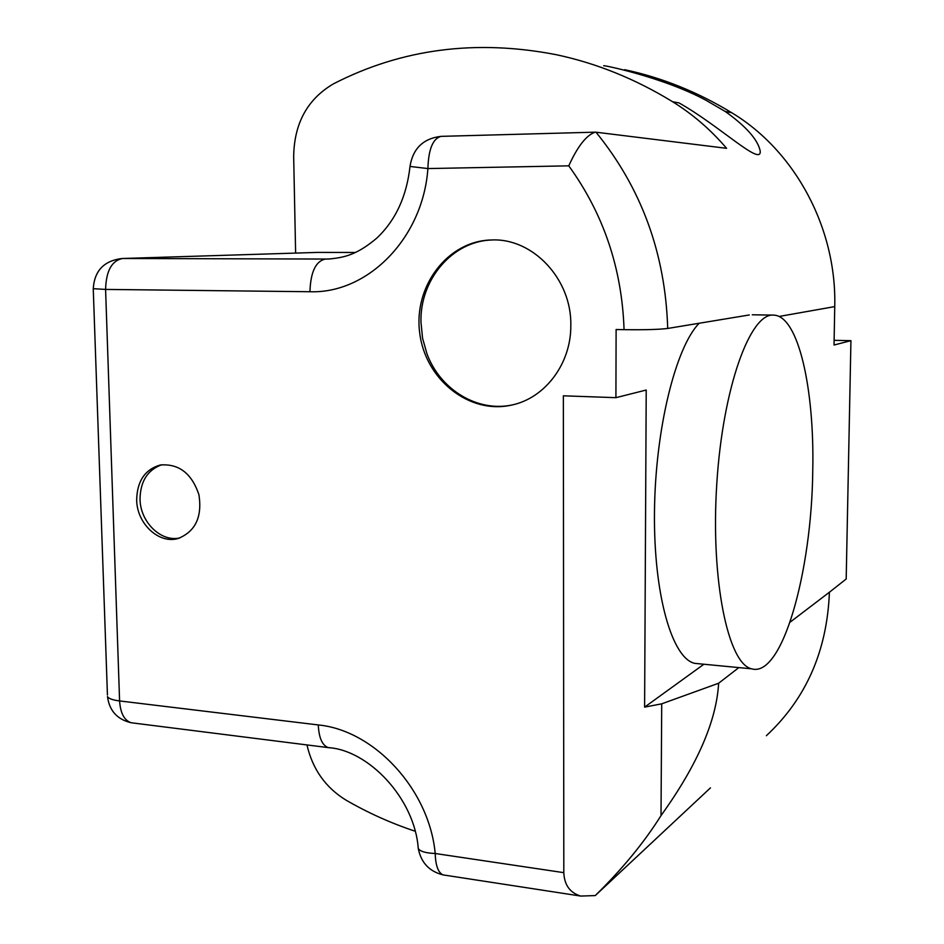 <?xml version="1.0" encoding="UTF-8"?>
<svg xmlns="http://www.w3.org/2000/svg" width="944" height="944" viewBox="0 0 944 944"><rect width="100%" height="100%" fill="white"/><g stroke="black" fill="none" stroke-linecap="round" stroke-linejoin="round"><path stroke-width="1.42" d="M136.668 499.895C137.104 481.157 144.939 469.522 160.197 465.014C178.782 463.457 191.691 473.322 198.913 494.644C202.37 516.852 195.491 531.448 178.251 538.446C158.993 544.405 136.821 523.649 136.668 499.895M161.766 464.743C147.583 469.888 140.337 481.346 140.031 499.105C140.208 522.079 161.07 542.505 180.009 537.891M570.813 325.255C571.769 279.141 532.853 237.888 491.588 239.977C447.692 240.685 413.425 286.28 419.691 332.76C425.107 379.346 469.168 414.758 511.577 405.082C544.983 398.285 571.297 363.617 570.813 325.255M512.922 404.775C477.9 412.799 440.057 389.754 426.889 353.563L422.558 338.176L420.977 322.211C419.702 279.636 452.601 240.685 492.485 239.965M624.692 69.691C661.909 77.632 697.557 91.957 731.624 112.678C795.131 150.792 836.832 228.377 834.744 306.599L834.036 345.008L850.933 340.666L834.118 340.324M295.625 253.075L293.667 156.279C294.245 123.204 307.532 99.037 333.515 83.815C401.719 48.781 476.036 39.093 556.5 54.752C596.785 63.342 635.477 79.001 672.588 101.728C692.707 114.189 710.714 129.717 726.597 148.326L595.983 132.195C641.507 188.21 665.414 253.629 667.703 328.453C659.03 329.527 644.481 329.928 624.055 329.668L616.113 329.515L615.913 397.672L563.356 395.807L563.816 872.657C564.359 885.047 569.999 892.847 580.749 896.068L595.263 895.573C622.19 869.2 644.103 842.532 661.012 815.604C697.262 765.159 716.472 721.039 718.632 683.232L738.857 667.597M595.263 895.573L710.454 787.874M766.351 735.718C806.093 698.713 827.109 650.888 829.41 592.23L846.19 579.002L850.933 340.666M415.124 831.216C391.052 823.227 367.983 812.843 345.929 800.087C325.538 787.544 312.547 769.159 306.965 744.934M661.012 815.604L661.72 703.823L644.61 707.127L646.215 390.037L615.913 397.672M749.276 314.966L667.703 328.453M672.588 101.728L679.055 102.931C719.552 125.658 762.315 167.536 760.156 150.757C757.654 139.452 746.031 126.366 725.263 111.498L705.817 100.182C662.358 76.747 598.897 64.05 604.007 65.879M718.632 683.232L661.72 703.823M644.61 707.127L703.917 664.234M699.61 663.821L694.749 663.361C672.199 658.523 653.59 595.098 654.475 512.226C655.195 429.426 675.633 347.215 699.15 323.261M93.244 288.675L105.586 289.419C106.117 270.952 111.77 260.638 122.543 258.491L317.255 252.414L122.543 258.491L328.182 259.057C343.805 257.688 356.726 255.104 376.833 238.089C395.619 220.294 406.663 196.411 410.003 166.451L427.903 168.563C422.947 238.502 367.487 293.855 309.939 291.731L105.586 289.419L119.593 700.944L318.293 724.945C374.296 730.314 429.296 789.609 435.208 853.506L563.816 872.657M355.463 252.461L317.255 252.414M624.055 329.668C622.002 268.544 603.57 213.934 568.772 165.837C577.586 146.391 586.389 135.169 595.157 132.184L595.983 132.195M812.76 470.407C811.828 571.415 782.375 677.898 751.719 668.836C728.202 664.198 710.525 580.631 716.767 484.036C722.774 387.418 750.374 312.193 773.82 315.131C798.447 315.969 814.554 388.999 812.76 470.407M568.772 165.837L427.903 168.563C428.493 149.258 432.883 138.532 441.072 136.361L441.414 136.349M790.057 622.202L829.41 592.23M779.036 316.476L834.744 306.599M731.624 112.678L725.263 111.498M331.238 258.868L325.09 259.104C315.638 261.37 310.588 272.25 309.939 291.731M444.978 875.182L443.007 874.887C438.181 872.622 435.573 865.495 435.208 853.506C425.626 853.069 419.974 851.394 418.263 848.479C421.048 862.627 429.296 871.43 443.007 874.887L580.749 896.068M418.062 846.662L418.263 848.479C414.676 798.305 368.266 749.961 328.205 747.613C322.187 745.312 318.883 737.76 318.293 724.945M330.188 747.86L131.181 722.75C124.266 720.414 120.407 713.145 119.593 700.944C112.69 700.059 108.654 698.607 107.498 696.601C109.351 710.738 117.245 719.458 131.181 722.75L133.399 723.021M107.439 695.02L93.255 288.888C94.341 270.916 103.875 260.792 121.859 258.503M410.003 166.345L410.003 166.451C412.917 148.479 423.266 138.449 441.072 136.361L595.157 132.172M512.45 404.882L511.577 405.082M760.227 151.382L760.215 152.539M752.262 314.789L772.9 315.107M751.719 668.836L694.749 663.361"/></g></svg>
